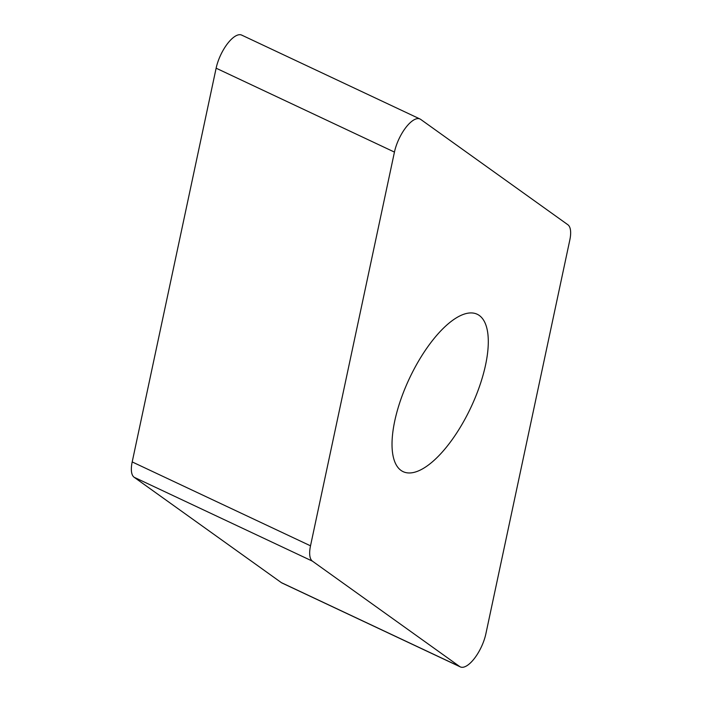 <?xml version="1.0" encoding="UTF-8"?>
<svg xmlns="http://www.w3.org/2000/svg" width="702" height="702" viewBox="0 0 702 702"><rect width="100%" height="100%" fill="white"/><g stroke="black" fill="none" stroke-linecap="round" stroke-linejoin="round"><path stroke-width="1.05" d="M242.339 35.486A26.974 10.539 -64.8 0 0 228.097 42.892A26.974 10.539 -64.8 0 0 216.128 68.191L132.195 461.925L216.128 68.191A26.974 10.539 -64.8 0 1 227.571 43.568A26.974 10.539 -64.8 0 1 241.69 35.1L420.007 118.998A26.974 10.539 115.2 0 0 405.888 127.457A26.974 10.539 115.2 0 0 394.445 152.088L310.512 545.823A26.974 10.539 115.2 0 0 312.451 561.161L459.661 666.514A26.974 10.539 115.2 0 0 460.31 666.9A26.974 10.539 115.2 0 0 474.429 658.432A26.974 10.539 115.2 0 0 485.872 633.809L569.805 240.075A26.974 10.539 115.2 0 0 567.865 224.737L420.656 119.375A26.974 10.539 115.2 0 0 420.007 118.998M132.195 461.925A26.974 10.539 -64.8 0 0 134.135 477.263L281.344 582.625L134.135 477.263A26.974 10.539 -64.8 0 1 132.195 461.925L310.512 545.823M460.31 666.9L281.993 583.002A26.974 10.539 -64.8 0 1 281.344 582.625L459.661 666.514M412.135 372.885A86.987 33.986 115.2 0 0 403.132 471.656A86.987 33.986 115.2 0 0 468.19 413.004A86.987 33.986 115.2 0 0 477.193 314.242A86.987 33.986 115.2 0 0 412.135 372.885M282.704 583.265A26.974 10.539 -64.8 0 1 281.344 582.625M134.135 477.263L312.451 561.161M216.128 68.191L394.445 152.088"/></g></svg>
